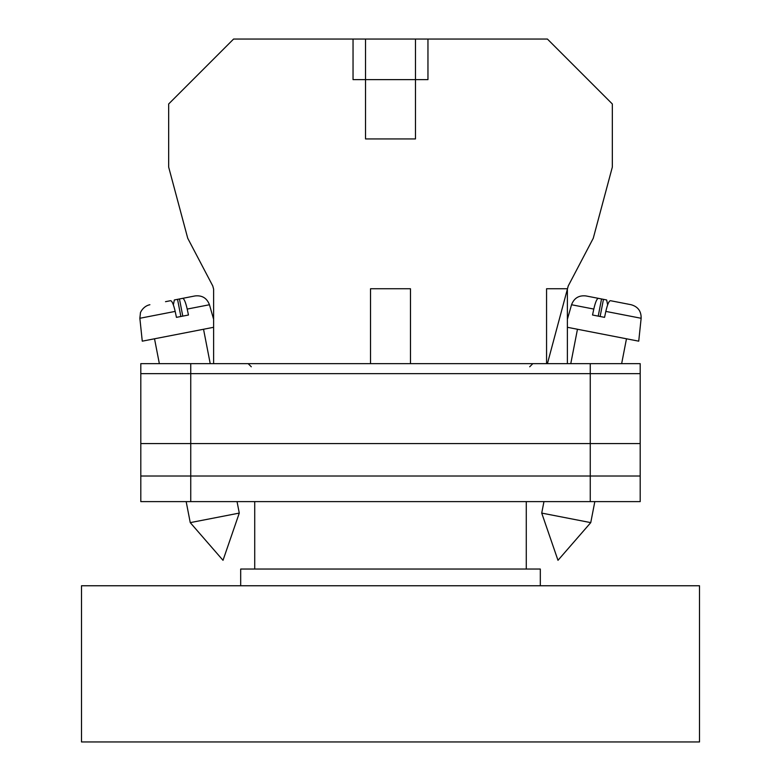 <?xml version="1.0" encoding="UTF-8"?>
<svg xmlns="http://www.w3.org/2000/svg" width="781" height="781" viewBox="0 0 781 781"><rect width="100%" height="100%" fill="white"/><g stroke="black" fill="none" stroke-linecap="round" stroke-linejoin="round"><path stroke-width="1.17" d="M140.805 373.65L140.805 501.617L140.805 363.653L190.74 363.653L190.74 501.617L640.195 501.617L640.195 373.65L140.805 373.65L140.805 501.617L190.74 501.617M640.195 373.65L640.195 363.653L190.74 363.653M590.26 363.653L590.26 476.019L140.805 476.019L140.805 501.617M590.26 501.617L590.26 476.019L640.195 476.019M140.805 443.559L640.195 443.559M541.721 513.088L557.985 560.309L590.748 522.626L541.721 513.088L543.957 501.617M567.387 327.298L638.731 341.17L641.142 318.277L605.822 311.404C607.423 304.502 608.936 300.929 610.391 300.685L631.107 304.717C637.94 306.65 641.289 311.17 641.142 318.277M605.822 311.404L604.562 317.359L592.535 315.016L593.794 309.071L571.546 304.746L567.387 319.273M598.217 316.12L601.546 298.967L598.353 298.342C596.909 298.596 595.386 302.169 593.794 309.071M607.638 304.873L606.652 299.963L595.473 297.786M571.546 304.746C574.074 298.108 578.867 295.169 585.935 295.931L598.353 298.342M600.13 316.5L603.459 299.338M239.279 513.088L223.015 560.309L190.252 522.626L239.279 513.088L237.043 501.617M213.613 327.298L142.269 341.17L139.858 318.277L175.178 311.404C173.577 304.502 172.064 300.929 170.609 300.685L165.504 301.681M175.178 311.404L176.438 317.359L188.465 315.016L187.206 309.071L209.454 304.746C206.926 298.108 202.133 295.169 195.065 295.931L182.647 298.342C184.091 298.596 185.614 302.169 187.206 309.071M182.783 316.12L179.454 298.967L182.647 298.342M173.362 304.873L174.348 299.963L195.065 295.931M180.87 316.5L177.541 299.338M212.764 285.953L213.613 289.116L212.764 285.953L187.743 238.283L168.667 167.095L168.667 103.971L233.587 39.05L547.413 39.05L612.333 103.971L612.333 167.095L593.257 238.283L568.236 285.953L547.413 363.653M540.315 585.76L540.315 569.037L240.685 569.037L240.685 585.76M526.277 569.037L526.277 501.617M254.723 569.037L254.723 501.617M699.503 585.76L81.497 585.76L81.497 741.95L699.503 741.95L699.503 585.76M415.472 39.05L415.472 138.93L365.528 138.93L365.528 79.623L427.959 79.623L427.959 39.05M365.528 39.05L365.528 79.623L353.041 79.623L353.041 39.05M213.613 289.116L213.613 363.653M410.474 363.653L410.474 288.745L370.526 288.745L370.526 363.653M567.387 363.653L567.387 288.745L546.563 288.745L546.563 363.653M529.703 366.777L532.827 363.653M251.297 366.777L248.173 363.653M570.774 363.653L577.462 329.26M590.748 522.626L594.829 501.617M621.647 363.653L626.479 338.788M190.252 522.626L186.171 501.617M159.353 363.653L154.521 338.788M210.226 363.653L203.538 329.26M209.454 304.746L213.613 319.273M139.858 318.277L140.443 312.976C139.877 313.552 142.679 306.201 149.893 304.717"/></g></svg>
